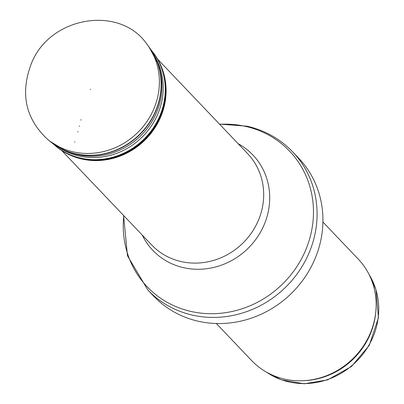 <?xml version="1.0" encoding="UTF-8"?>
<svg xmlns="http://www.w3.org/2000/svg" width="404" height="404" viewBox="0 0 404 404"><rect width="100%" height="100%" fill="white"/><g stroke="black" fill="none" stroke-linecap="round" stroke-linejoin="round"><path stroke-width="0.61" d="M322.907 222.008L358.252 259.115A73.584 68.412 136.4 0 1 369.357 335.355A73.584 68.412 136.4 0 1 327.306 375.412A73.584 68.412 136.4 0 1 251.692 360.62L216.347 323.513M292.754 151.944L298.596 158.075A100.076 93.041 136.4 0 1 290.304 294.471A100.076 93.041 136.4 0 1 153.672 296.127L147.834 289.996A100.076 93.041 136.4 0 0 284.466 288.34A100.076 93.041 136.4 0 0 292.754 151.944C280.159 138.895 264.903 130.305 246.99 126.184L219.483 124.104M90.597 89.41A3.727 3.469 136.4 0 1 90.259 89.314L90.597 89.41M369.18 274.7A72.114 67.044 136.4 0 1 355.232 362.63A72.114 67.044 136.4 0 1 266.731 372.291M375.755 312.125A72.114 67.044 136.4 0 1 303.793 380.674M369.357 335.355L369.155 335.79A72.468 67.377 136.4 0 1 327.745 375.235L327.306 375.412M219.69 124.316A98.344 91.43 136.4 0 1 245.592 126.391A98.344 91.43 136.4 0 1 310.979 233.719A98.344 91.43 136.4 0 1 202.429 313.282A98.344 91.43 136.4 0 1 123.786 215.675M238.133 143.683A69.114 64.256 136.4 0 1 247.182 249.197A69.114 64.256 136.4 0 1 142.228 235.037M157.676 59.221L247.586 153.601A66.226 61.57 136.4 0 1 242.102 243.864A66.226 61.57 136.4 0 1 151.682 244.96L61.772 150.576M80.734 119.867L81.305 119.993A36.86 34.269 136.4 0 1 80.734 119.867M79.214 126.124L79.674 126.225A43.238 40.198 136.4 0 1 79.214 126.124M77.649 131.724L78.098 131.82A49.116 45.662 136.4 0 1 77.649 131.724M74.609 141.935L74.982 142.016A59.994 55.777 136.4 0 1 74.609 141.935M73.331 151.894A69.17 64.307 136.4 0 1 47.591 139.345C25.427 118.665 20.018 93.395 31.371 63.529C49.692 16.332 120.129 4.55 147.152 44.511A69.17 64.307 136.4 0 1 146.809 121.685A69.17 64.307 136.4 0 1 73.331 151.894M147.152 44.511L148.94 46.899A68.816 63.978 136.4 0 1 148.611 123.669A68.816 63.978 136.4 0 1 75.523 153.742A68.816 63.978 136.4 0 1 75.503 153.737A68.816 63.978 136.4 0 1 49.894 141.249L65.312 150.571A68.72 63.893 136.4 0 1 57.08 146.354M75.8 153.914A68.72 63.893 136.4 0 1 75.775 153.909A68.72 63.893 136.4 0 1 65.312 150.571L67.347 151.424A67.766 63.004 136.4 0 0 77.669 154.717A67.766 63.004 136.4 0 0 77.745 154.732A67.766 63.004 136.4 0 0 143.915 132.416A67.766 63.004 136.4 0 0 158.257 64.827L157.499 62.751A68.72 63.893 136.4 0 1 142.935 131.315A68.72 63.893 136.4 0 1 75.8 153.914M153.692 54.328A68.72 63.893 136.4 0 1 157.499 62.751L148.94 46.899M155.02 56.883A67.508 62.761 136.4 0 1 148.854 129.457A67.508 62.761 136.4 0 1 79.33 156.07A67.508 62.761 136.4 0 1 79.24 156.05A67.508 62.761 136.4 0 1 59.57 147.803M151.273 50.242A67.902 63.13 136.4 0 1 153.868 127.043A67.902 63.13 136.4 0 1 80.84 158.161A67.902 63.13 136.4 0 1 80.77 158.146A67.902 63.13 136.4 0 1 53.116 143.738M151.141 50.04A67.912 63.14 136.4 0 1 153.49 52.98A67.912 63.14 136.4 0 1 153.177 128.719A67.912 63.14 136.4 0 1 81.088 158.429A67.912 63.14 136.4 0 1 81.017 158.413A67.912 63.14 136.4 0 1 55.742 146.091A67.912 63.14 136.4 0 1 52.919 143.597M151.131 50.02L153.904 53.525A67.832 63.064 136.4 0 1 153.591 129.174A67.832 63.064 136.4 0 1 81.588 158.848A67.832 63.064 136.4 0 1 81.512 158.833A67.832 63.064 136.4 0 1 56.272 146.526L52.904 143.587M161.171 66.276A67.62 62.867 136.4 0 1 165.539 82.179A67.62 62.867 136.4 0 1 84.32 159.54A67.62 62.867 136.4 0 1 82.068 159.08A67.62 62.867 136.4 0 1 81.982 159.065M369.094 274.533L375.952 289.557L378.432 317.766L369.301 345.304L351.571 366.438L327.599 379.901L304.187 383.8L281.285 379.79L266.569 372.2M123.579 215.458L127.467 255.732L147.834 289.996M47.591 139.345L49.894 141.249M86.31 159.908L82.032 159.075C72.361 156.883 63.776 152.702 56.272 146.526M153.904 53.525C160.176 61.969 164.054 71.518 165.539 82.179L165.812 84.178"/></g></svg>

